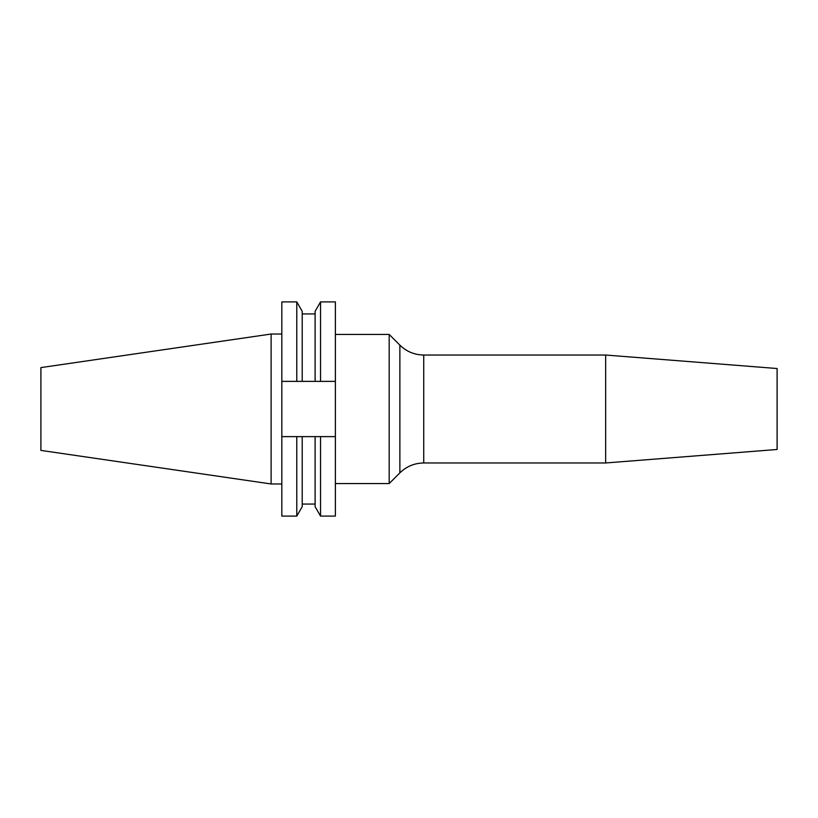 <?xml version="1.0" encoding="UTF-8"?>
<svg xmlns="http://www.w3.org/2000/svg" width="818" height="818" viewBox="0 0 818 818"><rect width="100%" height="100%" fill="white"/><g stroke="black" fill="none" stroke-linecap="round" stroke-linejoin="round"><path stroke-width="1.23" d="M389.184 483.55L399.879 472.855L399.879 345.145L389.184 334.45L389.184 483.55L335.38 483.55M605.657 409L605.657 462.968L423.734 462.968L423.734 355.032L605.657 355.032L605.657 409M605.657 355.032L777.1 368.519L777.1 449.481L605.657 462.968M271.116 483.97L271.116 334.03L40.9 367.599L40.9 450.401L271.116 483.97L281.832 483.97M296.781 301.903L296.781 381.372L281.832 381.372L281.832 301.903L296.781 301.903L302.21 311.31L302.21 381.372L320.544 381.372L320.544 301.903L335.38 301.903L335.38 381.372L320.544 381.372M296.781 381.372L302.21 381.372M320.544 301.903L315.114 311.31L315.114 381.372M281.832 436.628L281.832 516.097L296.781 516.097L296.781 436.628L281.832 436.628L281.832 381.372M315.114 436.628L315.114 506.69L320.544 516.097L320.544 436.628L302.21 436.628L302.21 506.69L296.781 516.097M302.21 436.628L296.781 436.628M335.38 381.372L335.38 516.097L320.544 516.097M320.544 436.628L335.38 436.628M399.879 345.145C406.515 351.597 414.47 354.889 423.734 355.032M302.21 313.938L315.114 313.938M302.21 504.062L315.114 504.062M271.116 334.03L281.832 334.03M335.38 334.45L389.184 334.45M399.879 472.855C406.515 466.403 414.47 463.111 423.734 462.968"/></g></svg>
